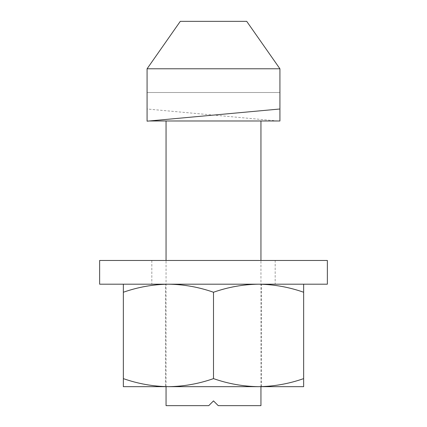 <?xml version="1.0" encoding="UTF-8"?>
<svg xmlns="http://www.w3.org/2000/svg" width="427" height="427" viewBox="0 0 427 427"><rect width="100%" height="100%" fill="white"/><g stroke="black" fill="none" stroke-linecap="round" stroke-linejoin="round"><path stroke-width="0.32" stroke-dasharray="2.13 1.6" d="M166.055 120.985L260.945 120.985L166.055 120.985M166.055 405.65L208.755 405.65L213.5 400.905L218.245 405.65L260.945 405.65M277.785 120.985L147.08 108.997L147.08 92.515L147.08 120.985L149.215 120.985M147.08 121.177L147.08 92.515L147.08 120.985L279.92 120.985L279.92 92.515L279.92 120.985M147.08 68.779L279.92 68.779L246.71 21.35L180.29 21.35L147.08 68.779L147.08 108.997M279.92 121.177L279.92 68.779M147.08 92.515L279.92 92.515L147.08 92.515M123.355 378.621C138.07 383.777 153.096 386.462 168.43 386.67L123.355 386.67L123.355 284.19L168.43 284.19C183.797 284.409 198.822 287.093 213.5 292.244C228.215 287.088 243.241 284.403 258.57 284.19C273.942 284.409 288.962 287.093 303.645 292.244L303.645 284.19L258.57 284.19L303.645 284.19M123.355 292.244C138.07 287.088 153.096 284.403 168.43 284.19L123.355 284.19M213.5 378.621C228.215 383.777 243.241 386.462 258.57 386.67L168.425 386.67C183.797 386.456 198.822 383.772 213.5 378.621L213.5 292.244M303.645 378.621L303.645 386.67L168.43 386.67L258.57 386.67C273.942 386.456 288.962 383.772 303.645 378.621L303.645 292.244M165.532 284.19L261.468 284.19L165.532 284.19L165.532 386.67M275.18 260.47L151.82 260.47L275.18 260.47L275.18 284.19L151.82 284.19L275.18 284.19M99.635 260.47L327.365 260.47M99.635 284.19L327.365 284.19M260.945 386.67L260.945 260.47M166.055 386.67L166.055 260.47M261.468 386.67L261.468 284.19M151.82 260.47L151.82 284.19"/><path stroke-width="0.64" d="M260.945 386.67L260.945 405.65L218.245 405.65L213.5 400.905L208.755 405.65L166.055 405.65L166.055 386.67M149.215 120.985L279.92 120.985L279.92 68.779L246.71 21.35L180.29 21.35L147.08 68.779L279.92 68.779M279.92 120.985L277.785 120.985M279.92 108.997L147.08 121.177L147.08 68.779M303.645 378.621C288.93 383.777 273.904 386.462 258.57 386.67L303.645 386.67L303.645 292.244C288.93 287.088 273.904 284.403 258.57 284.19C243.203 284.409 228.178 287.093 213.5 292.244C198.785 287.088 183.759 284.403 168.43 284.19C153.058 284.409 138.038 287.093 123.355 292.244L123.355 378.621C138.038 383.772 153.058 386.456 168.43 386.67L258.57 386.67C243.203 386.456 228.178 383.772 213.5 378.621L213.5 292.244M213.5 378.621C198.785 383.777 183.759 386.462 168.43 386.67L123.355 386.67L123.355 378.621M123.355 284.19L123.355 292.244M303.645 284.19L303.645 292.244M327.365 260.47L99.635 260.47L99.635 284.19L327.365 284.19L327.365 260.47M260.945 260.47L260.945 120.985M166.055 260.47L166.055 120.985"/></g></svg>
